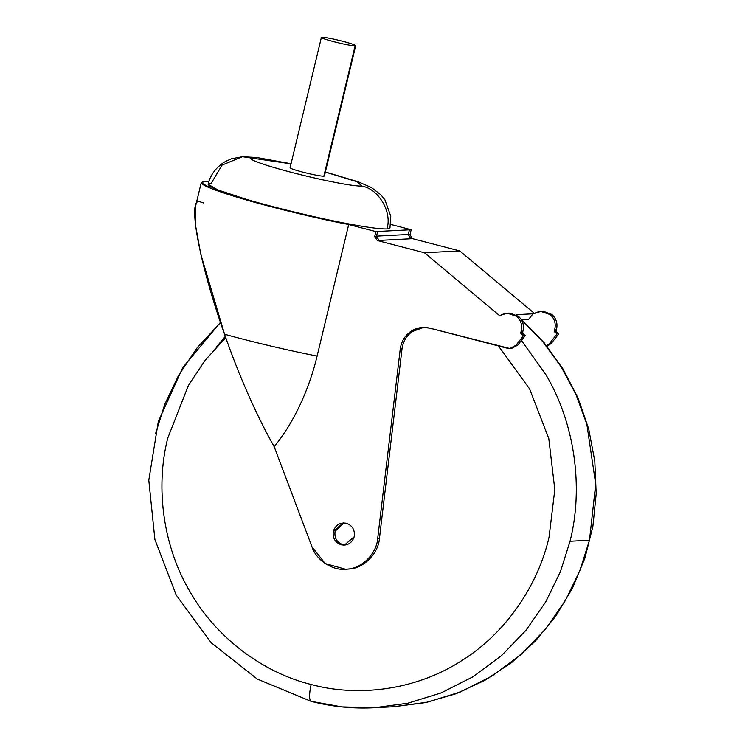<?xml version="1.0" encoding="UTF-8"?>
<svg xmlns="http://www.w3.org/2000/svg" width="745" height="745" viewBox="0 0 745 745"><rect width="100%" height="100%" fill="white"/><g stroke="black" fill="none" stroke-linecap="round" stroke-linejoin="round"><path stroke-width="1.12" d="M345.233 545.051L341.191 544.809L344.358 545.135L354.22 536.745C355.114 530.068 352.497 525.57 346.36 523.251L343.194 522.934L333.332 531.325C332.438 537.992 335.054 542.49 341.191 544.809L342.951 544.716C336.815 542.397 334.198 537.909 335.092 531.232L344.078 522.925L335.092 531.232C334.198 537.909 336.815 542.397 342.951 544.716L345.233 545.051M321.961 37.25C325.677 37.38 332.68 38.74 342.961 41.32C352.674 43.927 356.734 45.436 355.123 45.845L323.824 176.22L324.401 176.043L355.7 45.669L355.123 45.845C356.734 45.436 352.674 43.927 342.961 41.32C332.68 38.74 325.677 37.38 321.961 37.25C320.35 37.66 324.41 39.168 334.132 41.776C344.404 44.355 351.407 45.715 355.123 45.845C351.407 45.715 344.404 44.355 334.132 41.776C324.41 39.168 320.35 37.66 321.961 37.25L321.384 37.427L290.084 167.802M242.47 156.711L231.444 158.787L225.595 161.386C214.243 167.979 209.382 177.915 208.106 184.313L217.829 189.928L245.189 198.962C214.215 189.612 202.864 184.406 211.152 183.354L208.106 184.313L217.829 189.928L245.189 198.962C272.307 207.129 319.065 218.415 347.626 223.696C319.065 218.415 272.307 207.129 245.189 198.962C214.215 189.612 202.864 184.406 211.152 183.354L222.122 165.055L242.47 156.711L291.034 163.853L242.47 156.711L256.96 157.53L291.062 163.751M386.906 228.929C380.509 229.171 367.425 227.421 347.626 223.696C319.065 218.415 272.307 207.129 245.189 198.962C272.307 207.129 319.065 218.415 347.626 223.696C367.425 227.421 380.509 229.171 386.906 228.929C392.447 212.39 378.73 188.839 361.958 186.11L357.265 181.808L325.351 172.095L357.265 181.808L361.958 186.11C378.73 188.839 392.447 212.39 386.906 228.929L389.952 227.97L390.771 216.255L384.932 199.837L380.937 194.845L371.504 187.572L358.298 181.827L325.369 171.993M376.523 236.137L408.307 234.479L410.802 238.763L408.307 234.479L376.523 236.137L379.019 240.421L412.572 238.67L410.001 234.805L411.193 229.73L390.622 224.394L411.193 229.73L377.65 231.481L376.449 236.556L379.019 240.421L376.449 236.556L374.688 236.649L377.259 240.514L424.454 252.751L459.767 250.916L412.572 238.67L377.259 240.514L379.019 240.421L376.449 236.556L377.65 231.481L409.424 229.823L408.307 234.479L409.424 229.823L411.193 229.73L410.001 234.805L408.232 234.899L409.424 229.823L408.232 234.899L410.001 234.805L412.572 238.67L459.767 250.916L424.454 252.751L499.467 315.554L507.317 313.189L516.639 316.327C521.137 320.518 522.618 325.63 521.053 331.665L520.932 333.527L523.493 335.669L515.978 345.252L509.794 348.502L429.744 328.135L422.704 327.428L410.43 331.702C404.656 335.958 401.257 341.722 400.251 348.995L377.687 538.458C376.747 553.265 362.368 568.1 348.036 569.059L345.615 569.273L325.165 563.555L311.95 546.755L274.179 446.683C294.582 421.94 309.548 387.81 317.119 356.063C290.708 351.025 252.192 341.955 224.562 334.244L224.562 334.244C199.409 263.749 187.032 197.77 199.697 201.69L203.618 202.975M528.717 319.279L521.36 319.67L528.717 319.279L533.01 313.803L516.117 314.688L533.01 313.803L528.717 319.279M541.745 311.419L551.952 314.492C556.45 318.683 557.921 323.796 556.366 329.83L556.245 331.693L558.806 333.835L551.291 343.417L547.054 346.323L551.291 343.417L549.521 343.501L551.291 343.417L558.806 333.835L557.036 333.918L558.806 333.835L556.245 331.693L554.476 331.786L556.245 331.693L556.021 330.92L554.261 331.013L556.021 330.92L556.366 329.83L554.606 329.923L554.476 331.786L557.036 333.918L549.521 343.501L546.681 345.857L549.521 343.501L557.036 333.918L554.476 331.786L554.606 329.923C556.161 323.889 554.69 318.776 550.183 314.586C545.284 310.898 540.134 310.469 534.752 313.3L533.01 313.803L534.78 313.719L459.767 250.916L534.78 313.719L533.01 313.803L540.861 311.438L550.183 314.586C554.69 318.776 556.161 323.889 554.606 329.923L556.366 329.83C557.921 323.796 556.45 318.683 551.952 314.492L542.63 311.345L540.861 311.438M361.958 186.11C355.728 186.203 342.402 184.062 321.989 179.675C301.166 175.084 282.932 170.354 267.269 165.483C252.685 160.799 247.768 158.21 252.527 157.735C247.768 158.21 252.685 160.799 267.269 165.483C282.932 170.354 301.166 175.084 321.989 179.675C342.402 184.062 355.728 186.203 361.958 186.11M323.824 176.22C320.108 176.09 313.105 174.73 302.824 172.151C293.111 169.543 289.051 168.035 290.662 167.625C289.051 168.035 293.111 169.543 302.824 172.151C313.105 174.73 320.108 176.09 323.824 176.22L355.123 45.845M508.202 313.17L518.399 316.243C522.906 320.434 524.378 325.546 522.822 331.581L522.701 333.443L525.253 335.576L517.747 345.159L510.67 348.409M345.615 569.273L349.796 568.966C364.137 568.007 378.507 553.172 379.447 538.365L402.021 348.902C403.026 341.629 406.416 335.865 412.199 331.609L423.588 327.39L412.199 331.609C406.416 335.865 403.026 341.629 402.021 348.902L379.447 538.365C378.507 553.172 364.137 568.007 349.796 568.966L346.5 569.217M201.243 182.665L195.451 206.765L195.386 224.496L200.815 254.324L224.562 334.244C252.192 341.955 290.708 351.025 317.119 356.063L348.697 224.524C317.687 218.676 268.386 206.682 239.909 198.058L211.347 188.569L201.243 182.665L204.521 181.631L208.842 181.687L204.521 181.631C195.665 182.73 207.464 188.206 239.909 198.058C268.386 206.682 317.687 218.676 348.697 224.524L375.88 231.574L377.65 231.481L375.88 231.574L374.688 236.649L376.449 236.556M224.562 334.244C238.037 373.115 255.945 414.565 274.179 446.693L311.95 546.755C316.411 560.873 333.9 571.685 348.036 569.059C362.368 568.1 376.747 553.265 377.687 538.458L379.447 538.365L377.687 538.458L400.251 348.995L402.021 348.902L400.251 348.995C401.257 341.722 404.656 335.958 410.43 331.702C416.371 327.679 422.806 326.487 429.744 328.135L507.28 348.241C510.744 348.977 513.64 347.98 515.978 345.252L517.747 345.159L515.978 345.252L523.493 335.669L525.253 335.576L523.493 335.669L520.932 333.527L522.701 333.443L520.932 333.527L520.708 332.764L522.478 332.67L520.708 332.764L521.053 331.665L522.822 331.581L521.053 331.665C522.618 325.63 521.137 320.518 516.639 316.327C511.731 312.649 506.591 312.22 501.199 315.042L500.24 315.619M533.01 313.803L533.783 313.869M509.794 348.502L511.554 348.409L517.747 345.159L525.253 335.576L522.701 333.443L522.822 331.581C524.378 325.546 522.906 320.434 518.399 316.243L509.086 313.096L507.317 313.189M499.467 315.554L424.454 252.751L377.259 240.514L374.688 236.649L375.88 231.574L348.697 224.524L317.119 356.063M346.36 523.251C352.497 525.57 355.114 530.068 354.22 536.745C351.994 543.068 347.654 545.759 341.191 544.809C335.054 542.49 332.438 537.992 333.332 531.325C335.557 524.992 339.897 522.31 346.36 523.251M311.14 684.497C308.942 694.806 309.045 700.43 311.447 701.38L311.121 701.352C331.87 706.707 352.925 708.849 374.279 707.75L407.878 703.215L441.198 692.897L472.851 676.86L501.497 655.647L526.035 630.214L545.768 601.802L560.408 571.722L570.046 541.261C583.857 486.699 574.46 422.35 545.647 374.288L521.425 340.465L545.647 374.288C574.46 422.35 583.857 486.699 570.046 541.261L560.408 571.722L545.768 601.802L526.035 630.214L501.497 655.647L472.851 676.86L441.198 692.897L407.878 703.215L374.279 707.75L341.862 706.893L311.447 701.38C309.045 700.43 308.942 694.806 311.14 684.497C262.184 672.484 215.556 636.798 190.143 591.903C163.639 547.687 154.988 488.487 167.7 438.293L188.42 385.426L205.061 360.375L225.744 337.625L205.061 360.375L188.42 385.426L167.7 438.293C154.988 488.487 163.639 547.687 190.143 591.903C215.556 636.798 262.184 672.484 311.14 684.497C355.7 696.724 413.14 691.304 459.805 661.839C506.963 633.213 538.588 583.493 549.056 537.192C538.588 583.493 506.963 633.213 459.805 661.839C413.14 691.304 355.7 696.724 311.14 684.497M498.405 345.941L529.593 388.89L548.786 438.526L554.811 489.577L549.056 537.192L554.811 489.577L548.786 438.526L529.593 388.89L498.405 345.941M521.696 319.652L544.204 342.849L563.146 369.203L578.092 398.137L588.718 429.008L594.799 461.146L596.196 493.833L592.89 526.361L584.937 558.024L572.523 588.112L555.9 615.975L535.45 640.989L511.61 662.594L484.893 680.325L455.903 693.781L425.283 702.647L393.695 706.735L427.304 702.2L460.624 691.882L492.268 675.845L520.913 654.641L545.461 629.208L565.194 600.787L579.824 570.717L589.472 540.246L570.046 541.261L589.472 540.246L579.824 570.717L565.194 600.787L545.461 629.208L520.913 654.641L492.268 675.845L460.624 691.882L427.304 702.2L393.695 706.735L374.279 707.75M521.425 319.782L542.854 341.787L561.283 367.015L576.081 394.757L586.818 424.138L595.711 484.138L589.472 540.246L595.711 484.138L586.818 424.138L576.081 394.757L561.283 367.015L542.854 341.787L521.425 319.782M155.528 433.767L164.775 404.312L178.679 375.182L197.35 347.524L220.576 322.529M225.307 336.386L216.134 347.328M311.121 701.352L257.267 679.049L211.17 642.721L176.211 595.05L154.904 539.548L148.804 480.246L158.331 421.474L182.823 367.508L220.492 322.296"/></g></svg>
